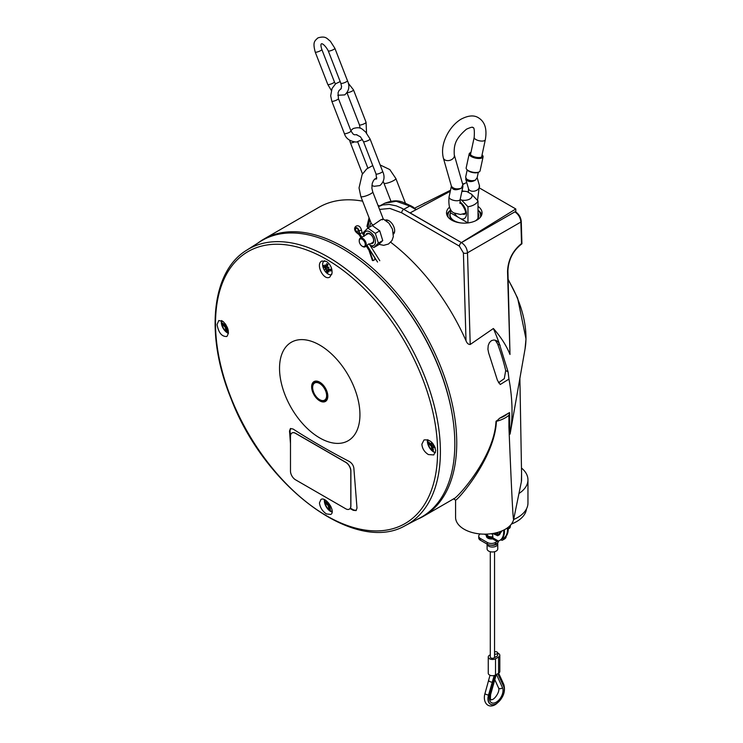 <?xml version="1.0" encoding="UTF-8"?>
<svg xmlns="http://www.w3.org/2000/svg" width="743" height="743" viewBox="0 0 743 743"><rect width="100%" height="100%" fill="white"/><g stroke="black" fill="none" stroke-linecap="round" stroke-linejoin="round"><path stroke-width="1.11" d="M462.889 186.744L462.833 184.793L461.273 188.276C456.601 189.484 453.314 188.787 451.4 186.177L451.391 186.159C452.329 190.078 455.626 190.784 461.273 188.276L462.917 186.614M477.155 177.67L475.325 180.159L477.164 177.661L478.297 172.348M466.539 180.252C469.186 182.044 472.111 182.016 475.325 180.159C472.111 181.125 469.186 180.744 466.539 179.007L465.647 177.094L466.539 180.252M483.089 156.847L480.071 170.871A7.105 2.833 -167.9 0 1 479.124 171.921A7.105 2.833 -167.9 0 1 472.529 172.144A7.105 2.833 -167.9 0 1 466.604 169.228A7.105 2.833 -167.9 0 1 466.177 167.881L469.195 153.857A7.105 2.833 12.1 0 0 475.548 158.12A7.105 2.833 12.1 0 0 483.089 156.847A7.105 2.833 12.1 0 0 482.662 155.501L482.142 154.85A6.399 2.545 -167.9 0 1 482.532 156.058A6.399 2.545 -167.9 0 1 475.743 157.2A6.399 2.545 -167.9 0 1 470.022 153.374A6.399 2.545 -167.9 0 1 470.876 152.426A6.399 2.545 -167.9 0 1 470.96 152.38M479.124 171.921L478.39 172.302A6.399 2.545 -167.9 0 1 472.455 172.506A6.399 2.545 -167.9 0 1 467.124 169.887L466.604 169.228M470.876 152.426L470.133 152.807A7.105 2.833 12.1 0 0 469.195 153.857M368.621 249.276L372.419 260.533L368.621 249.276L366.54 245.979M367.079 245.45L377.565 262.047L368.816 248.812L373.107 260.617L375.122 259.456L374.546 257.877M359.12 234.732L356.631 232.234A1.421 0.632 129.6 0 0 356.733 232.754L359.11 234.723M362.092 232.735L359.77 233.878L361.925 237.296M359.714 234.416L356.649 231.658A2.136 1.235 60 0 1 355.99 228.37A2.136 1.235 60 0 1 358.442 230.311L359.714 234.416M357.708 229.02A2.136 1.235 -120 0 0 358.414 230.246M370.906 243.518A5.684 3.278 -120 0 0 372.828 243.221A5.684 3.278 -120 0 0 373.023 243.045A5.684 3.278 -120 0 0 371.565 235.28A5.684 3.278 -120 0 0 365.928 234.909M362.491 246.379A4.978 2.87 -120 0 0 362.751 246.546A4.978 2.87 -120 0 0 365.24 246.787L368.667 244.029L369.698 243.908L369.438 244.354L372.568 242.562A4.978 2.87 -120 0 0 372.735 242.45A4.978 2.87 -120 0 0 372.484 236.664A4.978 2.87 -120 0 0 367.59 233.943L361.237 237.611L359.185 234.351M369.856 245.014A8.034 4.634 -120 0 0 375.196 243.555A8.034 4.634 -120 0 0 373.172 235.094A8.034 4.634 -120 0 0 366.931 231.101A8.034 4.634 -120 0 0 364.154 235.949M373.878 247.521L378.252 244.995L382.747 240.583L379.738 230.85L372.234 225.538L367.859 228.073L375.354 233.386L378.363 243.11L373.878 247.521L370.293 245.701M363.717 235.308L363.373 232.485L367.859 228.073M379.738 230.85L375.354 233.386M382.747 240.583L378.363 243.11M364.525 246.37A4.263 2.461 60 0 1 362.25 246.249A4.263 2.461 60 0 1 359.231 241.029A4.263 2.461 60 0 1 363.308 240.119A4.263 2.461 60 0 1 364.525 246.37M365.24 246.787A4.978 2.87 -120 0 0 365.407 246.676A4.978 2.87 -120 0 0 365.157 240.899A4.978 2.87 -120 0 0 360.262 238.169A4.978 2.87 -120 0 0 359.231 240.453A4.978 2.87 -120 0 0 359.25 240.76M382.264 219.835C384.029 218.748 383.537 218.739 380.778 219.826L373.218 225.055L371.361 223.689L360.81 196.496L359.036 187.923L362.157 174.475L366.708 168.93L372.763 165.559M295.51 433.355L345.764 462.369A7.105 4.105 60 0 1 350.789 471.081L350.789 505.899A7.105 4.105 60 0 1 349.321 509.15A7.105 4.105 60 0 1 345.764 508.797L295.51 479.783A7.105 4.105 60 0 1 290.485 471.081L290.485 436.262A7.105 4.105 60 0 1 291.953 433.002A7.105 4.105 60 0 1 295.51 433.355L295.612 433.299A7.105 4.105 -120 0 0 292.055 432.946A7.105 4.105 -120 0 0 292.008 432.974M349.368 509.122A7.105 4.105 -120 0 0 349.424 509.094A7.105 4.105 -120 0 0 350.891 505.844L350.891 471.016A7.105 4.105 -120 0 0 345.866 462.313L295.612 433.299M319.88 399.771A10.588 6.111 -120 0 0 320.131 399.929A10.588 6.111 -120 0 0 325.434 400.449A10.588 6.111 -120 0 0 325.434 388.227A10.588 6.111 -120 0 0 314.837 382.106A10.588 6.111 -120 0 0 312.645 386.954A10.588 6.111 -120 0 0 312.654 387.252M320.131 399.929L319.629 399.641A9.882 5.703 60 0 1 312.645 387.54A9.882 5.703 60 0 1 319.629 383.499A9.882 5.703 60 0 1 326.614 395.601A9.882 5.703 60 0 1 319.629 399.641L320.131 399.929M521.363 481.817L521.567 473.523L521.567 479.839A29.144 16.829 180 0 1 521.363 481.817L513.664 519.311A29.144 16.829 180 0 1 483.006 534.124A29.144 16.829 180 0 1 455.58 517.332L455.58 500.15L453.667 498.85M521.567 473.523L519.886 378.271M521.54 468.081A35.534 20.516 180 0 1 527.957 479.839A35.534 20.516 180 0 1 518.967 493.482M455.784 499.993C456.796 501.023 494.754 458.682 496.408 421.318A29.144 16.829 0 0 0 508.918 415.281L509.568 412.569L509.717 424.429L508.918 426.891C511.509 490.547 513.088 521.354 513.664 519.311M508.918 426.891L508.918 415.281M509.159 413.071L510.07 434.116L525.041 349.024A79.965 46.168 60 0 0 525.97 337.731A79.965 46.168 60 0 0 508.184 279.907M496.37 420.835A1.421 0.464 75.8 0 1 496.408 421.318L499.565 418.263L509.568 412.569M495.98 421.504C494.225 458.617 454.567 500.903 453.694 498.646M453.685 498.832L423.612 516.199A159.921 92.336 -120 0 0 456.741 442.986A159.921 92.336 -120 0 0 386.927 282.052A159.921 92.336 -120 0 0 263.691 239.2A159.921 92.336 -120 0 0 257.951 243.035M510.07 434.116L509.717 424.429M527.957 479.839L527.957 503.057A35.534 20.516 180 0 1 513.617 519.524M526.471 508.927A34.113 19.699 180 0 1 523.286 516.088A34.113 19.699 180 0 1 511.444 524.047M503.67 530.112A19.188 11.08 60 0 1 499.751 540.421L500.513 539.985A19.188 11.08 -120 0 0 504.423 529.731M499.751 540.421A19.188 11.08 60 0 1 498.367 541.015L492.86 537.839L492.665 538.889L497.16 541.48L498.367 541.015M484.473 534.152L486.572 535.369L487.38 534.672M492.86 536.678L492.86 537.839A4.263 2.461 180 0 1 487.111 535.536L487.111 534.375A4.263 2.461 180 0 0 492.86 536.678A3.873 2.238 60 0 0 491.857 533.641M480.396 538.48L487.362 542.492L487.362 544.238L480.396 540.217L480.396 538.48A5.684 3.278 180 0 1 478.733 536.158A5.684 3.278 180 0 1 480.201 533.957M497.16 541.48L495.395 542.492A5.684 3.278 180 0 1 487.362 542.492M478.733 536.158L478.733 537.895A5.684 3.278 0 0 0 480.396 540.217M498.414 541.006L498.414 541.331A1.421 0.817 -60 0 1 497.411 543.077L495.395 544.238L495.395 542.492M487.362 544.238A5.684 3.278 0 0 0 495.395 544.238M490.974 545.195A5.331 3.074 0 0 0 497.606 542.938M497.531 543.096A5.331 3.074 180 0 1 497.754 543.969A5.331 3.074 180 0 1 494.457 546.811A5.331 3.074 180 0 1 488.653 546.142A5.331 3.074 180 0 1 487.092 544.09M497.754 543.969L497.754 548.901A5.331 3.074 180 0 1 494.457 551.743A5.331 3.074 180 0 1 488.653 551.074A5.331 3.074 180 0 1 487.092 548.901L487.092 544.08M494.55 651.843A2.136 1.235 180 0 1 497.671 652.939L497.671 655.261A2.136 1.235 180 0 1 497.048 656.134L494.03 657.871A2.136 1.235 180 0 1 493.984 657.899A2.136 1.235 180 0 1 491.643 658.205A2.136 1.235 180 0 1 490.287 657.063L490.287 551.724M490.287 654.806L489.507 655.261A4.263 2.461 0 0 0 488.253 656.998A4.263 2.461 0 0 0 490.891 659.273A4.263 2.461 0 0 0 495.535 658.744L498.553 656.998A4.263 2.461 0 0 0 499.807 655.261A4.263 2.461 0 0 0 497.671 653.125M497.671 652.939A2.136 1.235 180 0 1 497.048 653.812A2.136 1.235 180 0 1 494.55 654.035M494.197 675.517L488.569 694.919A11.368 6.566 120 0 0 490.306 704.058A11.368 6.566 120 0 0 490.436 704.123M497.819 673.678L503.661 686.495A11.368 6.566 -60 0 1 500.717 699.488A11.368 6.566 -60 0 1 490.556 704.197A11.368 6.566 -60 0 1 488.82 695.067L494.699 675.368M496.231 674.588L490.603 694.649A2.489 0.771 -163.4 0 1 489.981 694.956A9.594 5.535 120 0 0 496.24 702.191A9.594 5.535 120 0 0 502.5 687.721L496.463 674.458M488.253 656.998L488.253 673.251A4.263 2.461 0 0 0 490.891 675.526A4.263 2.461 0 0 0 495.535 674.988L498.553 673.251A4.263 2.461 0 0 0 499.807 671.514L499.807 655.261M501.432 539.344L501.432 539.594A1.421 0.817 -60 0 0 501.729 540.245A1.421 0.817 -60 0 0 502.435 540.17L504.451 539.019A5.684 3.278 0 0 0 506.113 536.697L506.113 536.242M507.432 527.874A19.188 11.08 60 0 1 503.522 538.248L504.283 537.811A19.188 11.08 -120 0 0 508.175 527.316M503.522 538.248A19.188 11.08 60 0 1 501.896 538.907M499.138 531.96L499.714 532.842L497.68 535.731L499.575 534.644L501.497 531.096M499.714 532.842L501.599 531.756M497.68 535.731L494.606 534.273M494.903 534.198A4.124 2.378 -120 0 0 497.903 532.564A4.124 2.378 -120 0 0 497.894 532.341M493.38 533.855A2.842 1.644 -120 0 0 493.603 534.003A2.842 1.644 -120 0 0 495.033 534.143L496.408 533.344A2.842 1.644 -120 0 0 496.928 532.61M495.033 534.143A2.842 1.644 -120 0 0 495.618 532.935M494.736 533.13A2.229 1.291 60 0 1 493.176 533.753A2.229 1.291 60 0 1 492.813 533.493M379.636 205.978A159.921 92.336 -120 0 0 378.438 205.532A159.921 92.336 -120 0 0 377.973 205.365M362.621 201.158A159.921 92.336 -120 0 0 318.979 207.288L263.691 239.2M417.427 519.255A159.921 92.336 -120 0 0 423.612 516.199M510.376 432.315A159.921 92.336 -120 0 0 512.02 411.074A159.921 92.336 -120 0 0 508.955 379.088L500.234 384.512L497.466 380.388L488.643 352.934L487.919 349.238L488.225 345.486L489.433 342.597L491.448 340.619L493.974 339.969L496.547 340.684L499.055 342.876A159.921 92.336 -120 0 0 493.389 328.499L470.217 344.483C468.378 344.511 466.976 343.266 466.019 340.758A159.921 92.336 -120 0 0 401.954 251.533A159.921 92.336 -120 0 0 390.697 242.264M368.314 227.804A159.921 92.336 -120 0 0 367.813 227.534L366.958 226.336L369.057 217.745M359.723 260.236A158.5 91.51 60 0 1 453.416 422.516M394.663 230.432A7.467 4.309 60 0 1 393.428 233.358M385.988 220.476A7.467 4.309 60 0 1 389.146 220.875M381.744 205.217L384.586 203.285L396.186 201.26L409.774 206.043A2.842 1.644 -60 0 1 411.12 205.932L416.256 209.591M393.474 234.101A8.173 4.718 -120 0 0 394.672 230.729A8.173 4.718 -120 0 0 388.886 220.717A8.173 4.718 -120 0 0 385.366 220.067M450.286 191.267L410.136 212.879L461.468 242.608A2.842 1.644 120 0 0 459.388 246.128L463.409 252.926L466.019 340.758M470.217 344.483L467.496 252.796C467.068 248.422 465.062 245.023 461.468 242.608L401.907 208.272L396.325 205.885L389.202 204.427L382.691 204.957L378.586 206.545L384.586 203.294M461.468 242.608L514.862 211.857A1.421 0.817 -60 0 1 515.531 211.801L514.862 211.857C518.438 214.29 520.444 217.69 520.88 222.055L467.496 252.796A2.842 1.579 178.3 0 1 463.409 252.926M515.531 211.811A1.421 0.817 -60 0 1 515.558 211.82A1.421 0.817 -60 0 1 515.531 211.811C518.948 214.114 520.862 217.346 521.261 221.498A1.421 0.789 -1.7 0 0 521.261 221.488A1.421 0.789 -1.7 0 1 520.88 222.055L521.521 243.565C512.679 250.735 508.017 260.022 507.534 271.436L509.995 354.467C506.475 345.727 500.94 337.071 493.389 328.499M461.468 242.524L515.8 208.969L515.8 211.969M515.8 208.969L479.932 188.258M466.706 182.425L462.759 184.552M478.009 206.368A17.767 10.263 180 0 1 482.049 212.879A17.767 10.263 180 0 1 464.273 223.141A17.767 10.263 180 0 1 446.506 212.879A17.767 10.263 180 0 1 449.487 207.195M478.009 210.204A17.767 10.263 180 0 1 481.733 214.801M446.822 214.801A17.767 10.263 180 0 1 450.546 210.204M478.009 210.427A16.346 9.436 180 0 1 480.359 217.244M448.196 217.244A16.346 9.436 180 0 1 450.546 210.427M450.518 212.916A14.498 8.368 0 0 0 449.775 215.554A14.498 8.368 0 0 0 452.989 220.801M475.566 220.801A14.498 8.368 0 0 0 478.78 215.554A14.498 8.368 0 0 0 478.009 212.86M471.601 194.248A7.811 4.514 180 0 1 469.799 199.013A7.811 4.514 180 0 1 461.542 200.043L467.96 206.768A14.219 8.21 0 0 0 478.009 200.963L471.601 194.248L467.003 191.592L461.997 190.932M467.96 206.768L467.96 222.9A14.219 8.21 180 0 1 467.273 222.993M461.282 222.993A14.219 8.21 180 0 1 450.063 214.968A14.219 8.21 180 0 1 450.546 212.851L450.546 209.35M478.009 213.427A14.219 8.21 180 0 1 478.492 215.554A14.219 8.21 180 0 1 478.009 217.68L478.009 200.963M467.96 222.9L450.546 212.851M461.867 191.527A7.811 4.514 180 0 1 467.003 191.592M460.205 199.273L461.542 200.043M462.657 184.18L464.561 183.586M521.261 221.47A1.421 0.789 -1.7 0 1 521.261 221.488L521.93 243.788C513.134 250.512 508.463 259.539 507.915 270.87L507.915 270.87A1.421 0.789 178.3 0 1 507.915 270.87L509.995 354.467M499.055 342.876L508.091 371.89L508.955 379.088M495.191 340.145L497.541 343.786A153.29 83.792 57.5 0 1 505.695 370.506L504.302 378.633L498.488 382.803M454.827 443.859A159.643 92.169 60 0 1 419.767 518.038L405.492 525.487A158.946 91.77 -120 0 0 440.395 451.633A158.946 91.77 -120 0 0 369.726 290.318A158.946 91.77 -120 0 0 246.583 250.261L260.18 241.614A159.643 92.169 60 0 1 383.852 281.857A159.643 92.169 60 0 1 454.827 443.859M359.937 414.724A56.858 32.831 60 0 1 299.633 420.111A56.858 32.831 60 0 1 299.633 339.7A56.858 32.831 60 0 1 359.937 414.724M435.723 450.797C433.986 442.828 430.076 439.224 423.984 439.967L421.875 444.203C422.247 448.596 424.42 452.05 428.395 454.567L433.773 454.939L435.723 450.797M332.065 273.164C332.27 268.186 330.375 264.267 326.391 261.415L321.821 261.034C315.143 264.016 323.753 281.346 329.892 277L332.065 273.164M223.132 321.496L218.776 320.53L217.049 324.542C218.572 332.79 221.832 336.774 226.847 336.495C229.671 332.344 228.435 327.347 223.132 321.496M319.462 502.9C320.019 507.441 322.332 511.11 326.391 513.924L330.728 514.435C336.152 511.853 325.852 496.148 320.939 499.463L319.462 502.9M290.485 443.673L289.519 431.005L290.411 428.572L293.011 428.99C310.769 440.404 329.53 451.242 349.303 461.496C351.876 463.084 353.399 465.304 353.854 468.146L357.002 508.119L356.036 510.59L353.222 510.302L350.055 508.565M290.68 428.451L290.03 430.717L290.485 436.791M353.222 510.302L353.724 510.004L350.343 508.156M353.724 510.004L356.278 510.432M311.642 386.843A11.442 6.603 -120 0 0 319.731 400.858A11.442 6.603 -120 0 0 327.821 396.186A11.442 6.603 -120 0 0 319.731 382.171A11.442 6.603 -120 0 0 311.642 386.843M312.645 386.899A10.736 6.195 60 0 1 312.645 386.843A10.736 6.195 60 0 1 319.992 382.32M327.821 395.889A10.736 6.195 60 0 1 320.187 399.957M427.522 439.707A8.814 5.09 -120 0 0 435.463 452.663M324.412 499.649A8.814 5.09 -120 0 0 330.589 511.407A8.814 5.09 -120 0 0 332.093 512.066M221.507 320.539A8.814 5.09 -120 0 0 221.321 322.165A8.814 5.09 -120 0 0 228.426 333.384M324.979 499.928A7.82 4.514 -120 0 0 330.394 510.71A7.82 4.514 -120 0 0 332.14 511.398M331.155 507.088L329.716 506.457L330.375 509.559L328.87 508.695L328.202 505.593L325.852 503.466L325.852 501.729L328.202 503.847L328.322 502.686M326.121 502.045L326.121 503.308L329.14 505.054L329.14 508.537L330.236 509.169M328.202 503.847L328.945 503.42M328.202 505.593L329.14 505.054M329.716 506.457L330.598 505.946M222.12 320.827A7.82 4.514 -120 0 0 227.358 332.26A7.82 4.514 -120 0 0 228.463 332.771M227.748 328.49L226.68 328.007L227.349 331.109L225.835 330.236L225.175 327.134L222.826 325.016L222.826 323.27L225.175 325.397L225.352 323.827M223.086 323.586L223.086 324.858L226.104 326.595L226.104 330.078L227.209 330.719M225.175 325.397L226.067 324.886M225.175 327.134L226.104 326.595M226.68 328.007L227.423 327.579M428.144 439.912A7.82 4.514 -120 0 0 433.42 451.224M435.277 447.992L432.742 446.98L433.401 450.072L431.897 449.209L431.237 446.106L428.878 443.98L428.878 442.243L431.237 444.36L431.534 442.076M432.937 443.599L432.742 445.233L434.451 445.967M432.166 442.707L432.166 443.831L431.237 444.36M429.148 442.559L429.148 443.831L432.166 445.568L432.166 449.051L433.271 449.682M432.742 446.98L433.671 446.441L435.008 447.212M431.237 446.106L432.166 445.568M331.74 274.538A7.746 4.477 60 0 1 324.115 269.765A7.746 4.477 60 0 1 324.217 261.007A7.746 4.477 60 0 1 324.812 260.756M327.765 267.675A15.891 0.622 -19.3 0 1 329.019 267.183A15.891 0.622 139.3 0 1 327.96 268.019L328.685 267.378L327.765 267.675L327.301 266.709A16.04 7.142 -58.1 0 1 327.942 264.489A5.099 2.944 -120 0 0 326.604 263.709A16.04 11.154 117.6 0 0 326.353 266.161L325.09 266.886A16.04 9.538 -169 0 1 323.734 265.372A5.099 2.944 -120 0 0 323.734 266.923A16.04 8.758 -10.5 0 0 325.09 267.982L325.61 268.92L328.963 267.211M329.743 269.226L328.573 269.997A16.04 11.154 2.4 0 0 330.811 271.009A5.099 2.944 -120 0 0 330.811 269.458A16.04 7.142 178.1 0 1 328.573 268.901L327.96 268.019M327.96 270.276A15.891 11.145 66 0 0 329.019 271.762A15.891 14.34 -130 0 1 327.765 270.387L327.969 270.285M327.301 270.731L327.765 270.387L327.301 270.731A16.04 9.538 -71 0 0 327.942 272.662A5.099 2.944 -120 0 1 326.604 271.892L327.357 270.944M325.815 269.263A15.891 2.563 144.3 0 1 325.053 269.468L326.428 268.678L325.815 269.263L326.353 270.183A16.04 8.758 130.5 0 0 326.604 271.892M325.053 269.468A15.891 2.563 -24.3 0 1 325.61 268.92M327.617 265.53L325.815 266.551A15.891 11.145 54 0 1 325.053 264.889A15.891 14.34 -110 0 0 325.61 266.663L325.09 266.886M326.809 264.062L326.809 264.062A4.597 2.656 60 0 1 327.886 264.657M323.734 266.923L324.932 266.737M333.765 49.419A3.557 0.752 -21.2 0 0 334.898 48.332L330.31 41.153C327.041 38.915 326.075 35.497 317.948 37.884C314.363 41.171 312.673 42.212 315.218 52.066A3.557 0.752 158.8 0 0 318.803 51.481A3.557 0.752 158.8 0 0 321.84 49.493C318.413 38.785 325.499 45.295 328.276 50.905A3.557 0.752 -21.2 0 0 330.329 50.821A3.557 0.752 -21.2 0 0 333.765 49.419M328.276 50.905L340.842 83.281A3.557 0.752 -21.2 0 0 342.894 83.207A3.557 0.752 -21.2 0 0 346.331 81.804A3.557 0.752 -21.2 0 0 347.464 80.718C349.972 86.234 349.061 90.962 344.733 94.89L337.777 95.271M321.84 49.493L334.406 81.879A3.557 0.752 158.8 0 1 331.369 83.866A3.557 0.752 158.8 0 1 327.784 84.451L315.218 52.066M340.173 81.563L335.622 83.764L332.075 88.445L330.681 95.782L331.796 101.178A3.557 0.752 -21.2 0 0 332.595 101.336A3.557 0.752 -21.2 0 0 336.403 100.156A3.557 0.752 -21.2 0 0 338.427 98.605L338.065 92.754L339.022 90.516L341.278 88.612M347.009 92.819L359.445 124.852A3.557 0.752 158.8 0 0 363.03 124.267A3.557 0.752 158.8 0 0 366.067 122.279L353.501 89.894A3.557 0.752 158.8 0 1 351.002 91.658A3.557 0.752 158.8 0 1 347.148 92.624M331.796 101.178L344.362 133.554A3.557 0.752 -21.2 0 0 345.161 133.721A3.557 0.752 -21.2 0 0 348.969 132.542A3.557 0.752 -21.2 0 0 350.993 130.991L338.427 98.605M356.594 134.836L360.411 136.796L363.457 141.579A3.557 0.752 -21.2 0 0 365.51 141.495A3.557 0.752 -21.2 0 0 368.946 140.093A3.557 0.752 -21.2 0 0 370.079 139.006L365.491 131.827C362.222 129.588 361.256 126.18 353.129 128.558L350.854 130.638M354.281 142.034A3.557 0.752 158.8 0 1 350.399 142.74L349.628 140.288M363.457 141.579L376.023 173.955A3.557 0.752 -21.2 0 0 378.076 173.881A3.557 0.752 -21.2 0 0 381.512 172.478A3.557 0.752 -21.2 0 0 382.645 171.392C385.153 176.908 384.242 181.636 379.914 185.564L374.156 186.307L371.871 185.49M477.164 177.642L479.411 185.509A5.684 4.049 164 0 1 477.972 189.391A5.684 4.049 164 0 1 472.39 191.248A5.684 4.049 164 0 1 468.48 188.638L465.712 178.952M465.332 213.26L460.465 214.467L454.326 213.055C450.026 211.458 448.261 206.117 449.051 197.044A5.684 2.266 12.1 0 0 450.741 199.208A5.684 2.266 12.1 0 0 456.574 200.749A5.684 2.266 12.1 0 0 460.168 199.43L460.223 203.378L459.759 203.108M451.4 186.177L443.339 157.99A5.684 4.049 -16 0 0 444.936 159.931A5.684 4.049 -16 0 0 451.493 159.68A5.684 4.049 -16 0 0 454.27 154.86L462.843 184.831M481.594 157.052L485.309 139.758A5.684 2.266 -167.9 0 1 481.167 141.049A5.684 2.266 -167.9 0 1 475.139 139.034A5.684 2.266 -167.9 0 1 474.192 137.362C474.619 130.248 474.164 127.016 472.827 127.666C473.022 126.719 470.904 127.22 466.474 129.18C455.097 139.015 453.797 145.024 454.27 154.86M356.631 232.234A2.842 1.644 60 0 1 355.563 227.795A2.842 1.644 60 0 1 358.971 230.599A1.421 0.529 -13.6 0 0 360.55 230.386A1.421 0.529 -13.6 0 0 361.358 229.68C358.878 221.693 350.817 227.637 356.733 232.754M358.971 230.599L359.77 233.878M358.516 230.571L356.649 231.658M423.204 203.879L424.866 202.885A2.136 0.882 59.2 0 1 424.912 202.858A2.136 0.882 59.2 0 1 425.312 202.83M383.258 218.981L372.735 191.861A6.399 1.356 158.8 0 1 369.095 194.657A6.399 1.356 158.8 0 1 362.25 196.793A6.399 1.356 158.8 0 1 360.81 196.496M390.92 201.177L383.927 183.149A6.399 1.356 -21.2 0 0 390.381 182.091A6.399 1.356 -21.2 0 0 395.861 178.515L405.418 203.164M508.138 413.312A27.723 16.002 180 0 1 499.565 418.263M486.572 535.369A4.978 2.87 0 0 0 492.665 538.889M490.018 675.248L485.012 693.442C482.476 701.42 487.501 709.528 495.711 704.373C503.067 698.541 505.779 691.947 503.847 684.591L499.027 674.022A2.136 1.607 155.5 0 1 498.711 675.638M503.847 684.591A2.136 1.607 155.5 0 1 503.531 686.207M485.012 693.442A2.136 0.659 16.6 0 0 486.228 694.454A2.136 0.659 16.6 0 0 488.569 694.919L488.82 695.067M496.027 674.709L489.981 694.956M502.5 687.721A2.489 1.876 155.5 0 1 498.479 687.739L494.968 680.031M498.553 656.998L498.553 673.251M495.535 658.744L495.535 674.988M488.829 680.662A2.136 0.659 16.6 0 0 490.036 681.675A2.136 0.659 16.6 0 0 492.386 682.148M504.451 537.709L504.451 539.019M487.111 534.523L486.433 534.124M510.32 525.375A4.978 2.87 60 0 1 510.367 526.063A4.978 2.87 60 0 1 509.336 528.347L508.249 528.97M411.12 205.932A2.842 1.644 -60 0 1 411.13 205.941C402.511 202.198 398.359 198.149 384.568 203.294M379.552 209.433L389.899 208.43L401.694 212.814A2.842 1.644 120 0 1 403.774 209.294L409.774 206.043L416.089 209.684M401.694 212.814L459.388 246.128M507.915 270.87A1.421 0.789 178.3 0 1 507.534 271.436M459.991 203.08C461.292 202.384 466.818 211.848 465.341 213.195L465.053 214.04A6.613 3.817 60 0 1 462.722 214.133M454.428 213.111A10.161 5.87 -120 0 0 457.79 217.03M460.716 218.721A10.161 5.87 -120 0 0 466.428 213.427A10.161 5.87 -120 0 0 459.917 201.873M367.813 227.534L369.8 219.668M505.695 370.506L508.091 371.89M497.541 343.786L500.132 345.281M437.581 451.679A157.024 90.655 60 0 1 271.037 466.558A157.024 90.655 60 0 1 271.037 244.493A157.024 90.655 60 0 1 437.581 451.679M289.519 431.005L290.03 430.717M324.217 266.969A4.597 2.656 60 0 1 324.171 265.929M327.682 272.003A4.597 2.656 60 0 1 326.809 271.446M330.635 269.421A4.597 2.656 60 0 1 330.616 270.656M325.09 267.982L327.375 266.403M326.353 270.183L328.88 268.994M334.898 48.332L347.464 80.718M334.406 81.879L335.409 83.95M340.926 88.761L341.604 86.699L340.842 83.281M327.784 84.451L331.322 90.46M353.501 89.894L348.244 83.17M366.067 122.279L366.54 132.997M362.454 139.508L356.482 142.08C349.916 141.43 345.876 138.597 344.362 133.554M359.445 124.852L360.086 128.186M356.946 134.697L354.337 134.771L353.036 133.981L350.993 130.991M370.079 139.006L382.645 171.392M367.841 168.048L357.699 141.894M362.491 173.908L350.399 142.74M374.695 178.952L376.599 178.979L376.023 173.955M449.051 197.044L451.391 186.121M468.48 188.638L468.35 192.372M479.411 185.509L477.535 200.415M462.908 186.688L460.168 199.43M443.339 157.99C441.481 150.151 442.995 141.876 447.899 133.164C451.335 127.211 455.608 122.614 460.716 119.363C468.118 115.406 474.043 114.896 478.492 117.812C484.919 121.768 487.194 129.087 485.309 139.758M465.647 177.094L467.18 169.961M470.477 154.665L474.192 137.362M368.342 249.332L366.336 246.147M361.014 237.741L359.101 234.704M361.358 229.68L362.101 232.745L364.302 236.228M369.113 243.834L379.775 260.709M423.157 203.907L428.572 201.204M410.675 205.681L413.712 207.427M387.372 220.309L386.462 220.829M394.264 232.253L393.363 232.773M362.25 246.249L362.751 246.546M359.231 241.029L359.231 240.453M361.237 237.611L360.262 238.169M383.927 183.149L383.202 181.598M376.794 177.716L373.636 180.224L372.252 183.345L371.881 188.267L372.735 191.861M395.861 178.515L389.796 169.571L380.156 164.955M383.165 218.944L388.933 223.16L392.453 229.104L393.335 236.599L391.97 240.546L388.515 244.02L383.657 245.339L379.023 244.336M369.317 227.228L370.943 222.603M312.645 387.54L312.645 386.954M494.55 657.574L494.55 551.724M499.027 674.022L498.674 673.177M490.603 694.649C490.241 699.144 490.519 700.798 491.439 699.609C494.104 700.463 500.55 691.25 498.479 687.739M510.487 525.19L509.336 528.347M501.729 540.245L500.875 539.752M478.492 217.207L478.492 215.554M450.063 217.207L450.063 214.968M463.418 183.809L464.719 183.493M414.826 208.068L450.509 190.245M379.645 205.969L378.438 205.532M508.166 279.349L517.63 298.11L525.998 338.966L525.041 349.024M246.583 250.261C211.291 271.566 205.114 335.307 230.924 398.322C264.48 487.445 355.516 554.947 405.492 525.487M326.744 264.053L327.96 264.749M326.131 266.598L327.487 266.003M325.434 267.006L327.449 266.105M327.384 270.368L329.168 269.068M328.081 269.969L329.27 269.105M330.589 269.319L330.589 270.712"/></g></svg>
